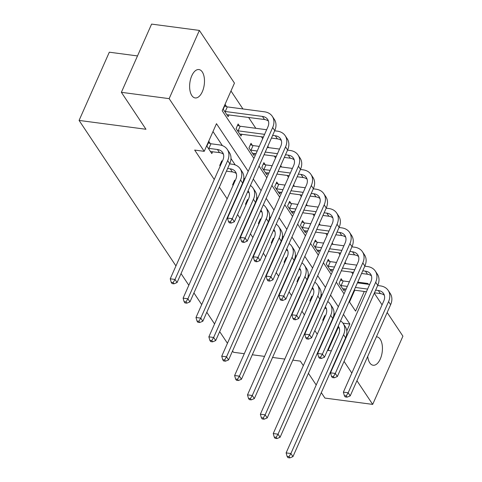 <?xml version="1.0" encoding="UTF-8"?>
<svg xmlns="http://www.w3.org/2000/svg" width="482" height="482" viewBox="0 0 482 482"><rect width="100%" height="100%" fill="white"/><g stroke="black" fill="none" stroke-linecap="round" stroke-linejoin="round"><path stroke-width="0.72" d="M376.388 336.84A14.309 7.254 -82.5 0 1 376.882 336.876A14.309 7.254 -82.5 0 1 380.238 339.262A14.309 7.254 -82.5 0 1 381.467 355.662A14.309 7.254 -82.5 0 1 373.128 365.248A14.309 7.254 -82.5 0 1 369.778 362.862A14.309 7.254 -82.5 0 1 367.718 356.403M191.824 95.544A14.309 7.254 -82.5 0 1 190.595 79.144A14.309 7.254 -82.5 0 1 198.933 69.559A14.309 7.254 -82.5 0 1 202.283 71.945A14.309 7.254 -82.5 0 1 203.512 88.351A14.309 7.254 -82.5 0 1 195.18 97.936A14.309 7.254 -82.5 0 1 191.824 95.544M137.497 55.93L109.312 52.201L79.084 120.422L175.948 265.925M79.084 120.422L145.968 129.266L121.374 92.321L151.601 24.1L199.373 30.42L234.457 83.115L222.202 110.77L253.93 158.433M357.969 282.922L358.283 282.211L357.933 281.687M352.836 274.029L351.583 272.143M345.956 263.696L345.058 262.347M339.955 254.683L338.707 252.803M333.08 244.356L332.182 243.006M327.079 235.343L325.832 233.463M320.205 225.01L319.307 223.66M314.204 216.002L312.951 214.122M307.329 205.669L306.432 204.32M301.328 196.662L300.075 194.776M294.454 186.329L293.55 184.98M288.453 177.316L287.2 175.436M281.578 166.983L280.675 165.633M275.577 157.976L274.324 156.096M268.697 147.643L267.799 146.293M262.702 138.635L261.449 136.755M255.822 128.302L248.573 117.409M242.946 108.962L230.974 90.971M358.283 282.211L367.838 283.476L368.387 284.302M374.291 293.17L382.069 304.853M387.167 312.511L402.916 336.171L372.688 404.392L356.939 380.732M244.284 353.71L233.433 352.276L232.553 350.956M227.45 343.292L219.678 331.61M214.574 323.952L206.802 312.27M201.699 304.612L193.927 292.929M188.823 285.266L181.045 273.589M349.51 302.009L354.74 290.2M226.588 106.655L225.251 104.642L223.208 109.251L228.161 116.686L228.986 114.818M239.464 125.995L238.126 123.982L236.084 128.592L241.036 136.032L241.862 134.159M252.339 145.335L251.002 143.323L248.959 147.932L253.912 155.373L254.737 153.505M265.214 164.681L263.877 162.669L261.834 167.278L266.787 174.713L267.618 172.845M278.096 184.022L276.752 182.009L274.71 186.618L279.662 194.059L280.494 192.185M290.971 203.362L289.628 201.349L287.585 205.959L292.538 213.399L293.369 211.532M303.847 222.702L302.503 220.69L300.461 225.299L305.413 232.74L306.245 230.872M316.722 242.048L315.385 240.036L313.336 244.645L318.289 252.08L319.12 250.212M329.598 261.389L328.26 259.376L326.218 263.985L331.17 271.426L331.996 269.552M342.473 280.729L341.136 278.717L339.093 283.326L344.046 290.767L344.871 288.899M248.206 171.339L216.478 123.675L204.223 151.336L194.668 150.071L214.255 179.485M219.352 187.149L227.13 198.831M232.228 206.489L232.469 206.85M237.572 214.514L240.006 218.171M245.103 225.829L245.344 226.197M250.447 233.854L252.881 237.512M257.978 245.175L258.225 245.537M263.323 253.195L265.757 256.852M270.854 264.516L271.101 264.877M276.198 272.541L278.632 276.198M283.735 283.856L283.976 284.217M289.073 291.881L291.508 295.538M296.611 303.196L296.852 303.564M301.949 311.221L304.383 314.879M309.486 322.542L309.727 322.904M314.824 330.568L317.258 334.219M322.362 341.883L322.603 342.244M327.7 349.908L328.049 350.432L338.189 327.555M334.857 314.589L333.99 313.288M321.982 295.249L321.114 293.948M309.107 275.903L308.239 274.601M296.231 256.563L295.364 255.261M283.356 237.222L282.488 235.921M270.48 217.882L269.613 216.581M257.605 198.536L256.737 197.234M244.723 179.196L243.862 177.894M235.24 164.946L230.98 158.554M222.365 145.606L212.996 131.538M210.248 143.528L208.911 141.515L206.868 146.124L211.821 153.565L212.646 151.697M222.22 161.512L221.786 160.855L219.744 165.465L220.178 166.121M235.096 180.852L234.662 180.202L232.619 184.811L233.053 185.462M247.971 200.193L247.537 199.542L245.495 204.151L245.928 204.802M260.846 219.533L260.413 218.882L258.37 223.491L258.804 224.142M273.722 238.879L273.288 238.222L271.245 242.832L271.679 243.488M286.597 258.219L286.163 257.569L284.121 262.178L284.555 262.829M299.473 277.56L299.039 276.909L296.996 281.518L297.43 282.169M312.354 296.906L311.914 296.249L309.872 300.858L310.306 301.515M325.229 316.246L324.796 315.596L322.753 320.205L323.187 320.855M121.374 92.321L169.146 98.641L199.373 30.42M321.307 392.655L324.91 398.072L372.688 404.392M303.335 365.651L300.316 361.12L292.827 360.132M284.802 359.072L272.565 357.451M264.546 356.391L252.309 354.77M316.21 384.998L308.432 373.315M351.836 373.074L344.064 361.392M338.96 353.728L338.719 353.366M328.049 350.432L331.333 350.866M204.223 151.336L169.146 98.641M346.805 330.941L349.86 324.037L343.443 314.391M338.34 306.733L330.562 295.05M325.464 287.386L317.686 275.71M312.589 268.046L304.811 256.364M299.714 248.706L291.935 237.024M286.838 229.366L279.06 217.683M273.963 210.019L266.185 198.343M261.081 190.679L253.309 178.997M349.161 301.485L355.583 311.131L364.296 291.465M367.525 284.187L367.838 283.476M259.027 166.091L266.805 177.774M271.902 185.431L279.68 197.114M284.778 204.778L292.556 216.46M297.653 224.118L305.431 235.8M310.535 243.458L318.307 255.141M323.41 262.804L331.182 274.481M336.285 282.145L344.058 293.827M342.919 323.121L349.86 324.037M210.477 151.553L219.491 152.601A11.182 8.339 146.3 0 1 223.443 154.228M208.911 148.372L217.424 149.498A11.182 8.339 146.3 0 1 222.648 152.523A11.182 8.339 146.3 0 1 222.895 159.982L170.236 278.813L175.014 279.446L227.673 160.614A16.774 12.508 -33.7 0 0 227.299 149.426A16.774 12.508 -33.7 0 0 219.467 144.889L210.953 143.763L208.911 148.372L208.206 148.137M208.308 142.877L210.953 143.763M173.14 282.585L171.224 282.332L172.05 283.573L173.966 283.826L173.14 282.585L175.014 279.446L177.075 282.542L229.733 163.717A16.774 12.508 -33.7 0 0 229.366 152.523L227.299 149.426M177.075 282.542L173.966 283.826M171.224 282.332L170.236 278.813M224.648 105.998L227.293 106.89L225.251 111.499L262.431 116.415A11.182 8.339 146.3 0 1 267.655 119.44A11.182 8.339 146.3 0 1 267.902 126.899L227.498 218.075L232.276 218.708L272.679 127.531A16.774 12.508 -33.7 0 0 272.306 116.343A16.774 12.508 -33.7 0 0 264.473 111.806L227.293 106.89M225.251 111.499L224.546 111.264M226.817 114.674L264.491 119.518A11.182 8.339 146.3 0 1 268.45 121.145M230.396 221.841L228.486 221.587L229.312 222.829L231.221 223.082L230.396 221.841L232.276 218.708L234.336 221.804L274.74 130.634A16.774 12.508 -33.7 0 0 274.372 119.44L272.306 116.343M234.336 221.804L231.221 223.082M228.486 221.587L227.498 218.075M226.438 171.158L232.366 171.941A11.182 8.339 146.3 0 1 236.319 173.574M227.618 168.489L230.3 168.845A11.182 8.339 146.3 0 1 235.523 171.863A11.182 8.339 146.3 0 1 235.77 179.328L183.112 298.153L187.89 298.786L240.548 179.955A16.774 12.508 -33.7 0 0 240.175 168.766A16.774 12.508 -33.7 0 0 232.342 164.235L229.661 163.88M221.184 162.217L221.81 162.428M186.016 301.925L184.1 301.672L184.925 302.913L186.841 303.166L186.016 301.925L187.89 298.786L189.956 301.889L242.615 183.058A16.774 12.508 -33.7 0 0 242.241 171.869L240.175 168.766M189.956 301.889L186.841 303.166M184.1 301.672L183.112 298.153M239.313 190.498L239.693 190.553M240.5 187.829L240.88 187.878M234.059 181.557L234.686 181.768M242.922 183.268L242.542 183.22M248.085 190.782A11.182 8.339 146.3 0 1 248.399 191.209A11.182 8.339 146.3 0 1 248.646 198.668L195.987 317.499L200.765 318.132L253.424 199.301A16.774 12.508 -33.7 0 0 253.056 188.107A16.774 12.508 -33.7 0 0 250.435 185.486M247.579 191.926A11.182 8.339 146.3 0 1 249.194 192.914M198.891 321.265L196.981 321.012L197.807 322.253L199.717 322.506L198.891 321.265L200.765 318.132L202.832 321.229L255.49 202.398A16.774 12.508 -33.7 0 0 255.117 191.209L253.056 188.107M202.832 321.229L199.717 322.506M196.981 321.012L195.987 317.499M237.524 125.344L240.169 126.23L238.126 130.839L264.6 134.345M272.625 135.406L275.306 135.761A11.182 8.339 146.3 0 1 280.53 138.78A11.182 8.339 146.3 0 1 280.777 146.239L240.373 237.415L245.151 238.048L285.555 146.871A16.774 12.508 -33.7 0 0 285.181 135.683A16.774 12.508 -33.7 0 0 277.349 131.152L274.668 130.797M266.642 129.736L240.169 126.23M238.126 130.839L237.421 130.604M239.693 134.02L263.419 137.015M271.444 138.075L277.373 138.858A11.182 8.339 146.3 0 1 281.325 140.491M243.277 241.187L241.362 240.934L242.187 242.175L244.103 242.422L243.277 241.187L245.151 238.048L247.212 241.145L287.615 149.974A16.774 12.508 -33.7 0 0 287.248 138.786L285.181 135.683M247.212 241.145L244.103 242.422M241.362 240.934L240.373 237.415M250.399 144.684L253.044 145.576L251.002 150.185L257.219 151.005M285.501 154.746L288.182 155.102A11.182 8.339 146.3 0 1 293.405 158.126A11.182 8.339 146.3 0 1 293.652 165.585L253.249 256.755L258.027 257.388L298.43 166.218A16.774 12.508 -33.7 0 0 298.057 155.023A16.774 12.508 -33.7 0 0 290.224 150.492L287.543 150.137M279.524 149.077L267.287 147.456M259.262 146.395L253.044 145.576M265.245 152.065L277.475 153.686M251.002 150.185L250.297 149.944M252.574 153.36L256.038 153.674M264.058 154.734L276.294 156.355M284.32 157.415L290.248 158.198A11.182 8.339 146.3 0 1 294.201 159.831M256.153 260.527L254.243 260.274L255.068 261.515L256.978 261.768L256.153 260.527L258.027 257.388L260.093 260.491L300.491 169.315A16.774 12.508 -33.7 0 0 300.123 158.126L298.057 155.023M260.093 260.491L256.978 261.768M254.243 260.274L253.249 256.755M252.188 209.845L252.568 209.893M253.375 207.17L253.755 207.224M246.935 200.904L247.561 201.115M255.797 202.615L255.418 202.561M260.961 210.122A11.182 8.339 146.3 0 1 261.274 210.55A11.182 8.339 146.3 0 1 261.521 218.009L208.863 336.84L213.64 337.472L266.299 218.641A16.774 12.508 -33.7 0 0 265.931 207.453A16.774 12.508 -33.7 0 0 263.311 204.826M260.455 211.267A11.182 8.339 146.3 0 1 262.075 212.255M211.767 340.611L209.857 340.358L210.682 341.593L212.592 341.846L211.767 340.611L213.64 337.472L215.707 340.569L268.366 221.738A16.774 12.508 -33.7 0 0 267.992 210.55L265.931 207.453M215.707 340.569L212.592 341.846M209.857 340.358L208.863 336.84M265.064 229.185L265.449 229.233M266.251 226.516L266.63 226.564M259.81 220.244L260.437 220.455M268.673 221.955L268.293 221.907M273.842 229.462A11.182 8.339 146.3 0 1 274.15 229.89A11.182 8.339 146.3 0 1 274.397 237.349L221.738 356.18L226.516 356.813L279.174 237.981A16.774 12.508 -33.7 0 0 278.807 226.793A16.774 12.508 -33.7 0 0 276.186 224.166M273.33 230.613A11.182 8.339 146.3 0 1 274.951 231.595M224.642 359.952L222.732 359.699L223.558 360.94L225.468 361.193L224.642 359.952L226.516 356.813L228.582 359.915L281.241 241.084A16.774 12.508 -33.7 0 0 280.867 229.89L278.807 226.793M228.582 359.915L225.468 361.193M222.732 359.699L221.738 356.18M277.939 248.525L278.325 248.573M279.126 245.856L279.506 245.904M272.685 239.584L273.318 239.795M281.548 241.295L281.169 241.247M286.718 248.802A11.182 8.339 146.3 0 1 287.025 249.23A11.182 8.339 146.3 0 1 287.278 256.695L234.62 375.526L239.397 376.153L292.056 257.328A16.774 12.508 -33.7 0 0 291.682 246.133A16.774 12.508 -33.7 0 0 289.061 243.506M286.206 249.953A11.182 8.339 146.3 0 1 287.826 250.941M237.518 379.292L235.608 379.039L236.433 380.28L238.343 380.533L237.518 379.292L239.397 376.153L241.458 379.256L294.116 260.425A16.774 12.508 -33.7 0 0 293.743 249.236L291.682 246.133M241.458 379.256L238.343 380.533M235.608 379.039L234.62 375.526M263.274 164.025L265.919 164.916L263.877 169.525L270.095 170.345M298.376 174.086L301.057 174.442A11.182 8.339 146.3 0 1 306.281 177.466A11.182 8.339 146.3 0 1 306.528 184.925L266.124 276.102L270.902 276.734L311.306 185.558A16.774 12.508 -33.7 0 0 310.932 174.37A16.774 12.508 -33.7 0 0 303.1 169.833L300.419 169.477M292.399 168.417L280.163 166.796M272.137 165.736L265.919 164.916M278.12 171.405L290.357 173.026M263.877 169.525L263.172 169.29M265.449 172.701L268.914 173.02M276.933 174.08L289.17 175.695M297.195 176.755L303.124 177.545A11.182 8.339 146.3 0 1 307.076 179.171M269.028 279.867L267.118 279.614L267.944 280.855L269.854 281.108L269.028 279.867L270.902 276.734L272.969 279.831L313.372 188.655A16.774 12.508 -33.7 0 0 312.999 177.466L310.932 174.37M272.969 279.831L269.854 281.108M267.118 279.614L266.124 276.102M276.15 183.371L278.795 184.257L276.752 188.866L282.97 189.691M311.258 193.433L313.933 193.782A11.182 8.339 146.3 0 1 319.156 196.807A11.182 8.339 146.3 0 1 319.403 204.266L279 295.442L283.778 296.075L324.181 204.898A16.774 12.508 -33.7 0 0 323.814 193.71A16.774 12.508 -33.7 0 0 315.975 189.173L313.3 188.823M305.275 187.757L293.038 186.142M285.013 185.082L278.795 184.257M290.995 190.752L303.232 192.366M276.752 188.866L276.053 188.631M278.325 192.047L281.789 192.36M289.815 193.421L302.045 195.041M310.071 196.102L315.999 196.885A11.182 8.339 146.3 0 1 319.952 198.512M281.904 299.214L279.994 298.961L280.819 300.196L282.729 300.449L281.904 299.214L283.778 296.075L285.844 299.171L326.248 208.001A16.774 12.508 -33.7 0 0 325.874 196.807L323.814 193.71M285.844 299.171L282.729 300.449M279.994 298.961L279 295.442M289.025 202.711L291.676 203.597L289.634 208.206L295.846 209.031M324.133 212.773L326.814 213.128A11.182 8.339 146.3 0 1 332.032 216.147A11.182 8.339 146.3 0 1 332.279 223.612L291.875 314.782L296.653 315.415L337.057 224.238A16.774 12.508 -33.7 0 0 336.689 213.05A16.774 12.508 -33.7 0 0 328.857 208.519L326.175 208.164M318.15 207.103L305.913 205.483M297.888 204.422L291.676 203.597M303.871 210.092L316.108 211.712M289.634 208.206L288.929 207.971M291.2 211.387L294.665 211.7M302.69 212.761L314.921 214.382M322.946 215.442L328.875 216.225A11.182 8.339 146.3 0 1 332.833 217.858M294.779 318.554L292.869 318.301L293.695 319.542L295.605 319.795L294.779 318.554L296.653 315.415L298.72 318.518L339.123 227.341A16.774 12.508 -33.7 0 0 338.75 216.153L336.689 213.05M298.72 318.518L295.605 319.795M292.869 318.301L291.875 314.782M301.901 222.051L304.552 222.943L302.509 227.552L308.721 228.372M337.008 232.113L339.69 232.469A11.182 8.339 146.3 0 1 344.907 235.493A11.182 8.339 146.3 0 1 345.154 242.952L304.757 334.122L309.534 334.755L349.932 243.585A16.774 12.508 -33.7 0 0 349.564 232.396A16.774 12.508 -33.7 0 0 341.732 227.859L339.051 227.504M331.026 226.444L318.789 224.823M310.763 223.762L304.552 222.943M316.746 229.432L328.983 231.053M302.509 227.552L301.804 227.311M304.076 230.727L307.54 231.041M315.565 232.107L327.802 233.722M335.821 234.782L341.75 235.565A11.182 8.339 146.3 0 1 345.708 237.198M307.655 337.894L305.745 337.641L306.57 338.882L308.48 339.135L307.655 337.894L309.534 334.755L311.595 337.858L351.999 246.682A16.774 12.508 -33.7 0 0 351.625 235.493L349.564 232.396M311.595 337.858L308.48 339.135M305.745 337.641L304.757 334.122M314.776 241.392L317.427 242.283L315.385 246.892L321.596 247.712M349.884 251.453L352.565 251.809A11.182 8.339 146.3 0 1 357.783 254.833A11.182 8.339 146.3 0 1 358.036 262.292L317.632 353.469L322.41 354.101L362.807 262.925A16.774 12.508 -33.7 0 0 362.44 251.737A16.774 12.508 -33.7 0 0 354.607 247.2L351.926 246.844M343.901 245.784L331.664 244.169M323.639 243.103L317.427 242.283M329.622 248.778L341.858 250.393M315.385 246.892L314.68 246.657M316.951 250.068L320.416 250.387M328.441 251.447L340.678 253.062M348.697 254.128L354.625 254.912A11.182 8.339 146.3 0 1 358.584 256.538M320.53 357.234L318.62 356.981L319.446 358.222L321.355 358.475L320.53 357.234L322.41 354.101L324.47 357.198L364.874 266.022A16.774 12.508 -33.7 0 0 364.5 254.833L362.44 251.737M324.47 357.198L321.355 358.475M318.62 356.981L317.632 353.469M327.658 260.738L330.303 261.624L328.26 266.233L334.478 267.058M362.759 270.8L365.44 271.155A11.182 8.339 146.3 0 1 370.664 274.174A11.182 8.339 146.3 0 1 370.911 281.633L330.507 372.809L335.285 373.442L375.689 282.265A16.774 12.508 -33.7 0 0 375.315 271.077A16.774 12.508 -33.7 0 0 367.483 266.54L364.802 266.191M356.776 265.124L344.54 263.509M336.52 262.449L330.303 261.624M342.497 268.119L354.734 269.739M328.26 266.233L327.555 265.998M329.827 269.414L333.291 269.727M341.316 270.788L353.553 272.408M361.578 273.469L367.501 274.252A11.182 8.339 146.3 0 1 371.459 275.879M333.405 376.581L331.496 376.328L332.321 377.563L334.231 377.816L333.405 376.581L335.285 373.442L337.346 376.538L377.749 285.368A16.774 12.508 -33.7 0 0 377.376 274.18L375.315 271.077M337.346 376.538L334.231 377.816M331.496 376.328L330.507 372.809M290.821 267.865L291.2 267.92M292.002 265.196L292.381 265.251M285.561 258.924L286.194 259.141M294.424 260.635L294.044 260.587M299.593 268.149A11.182 8.339 146.3 0 1 299.906 268.576A11.182 8.339 146.3 0 1 300.153 276.035L247.495 394.866L252.273 395.499L304.931 276.668A16.774 12.508 -33.7 0 0 304.558 265.48A16.774 12.508 -33.7 0 0 301.937 262.853M299.081 269.293A11.182 8.339 146.3 0 1 300.702 270.282M250.393 398.632L248.483 398.379L249.308 399.62L251.218 399.873L250.393 398.632L252.273 395.499L254.333 398.596L306.992 279.765A16.774 12.508 -33.7 0 0 306.618 268.576L304.558 265.48M254.333 398.596L251.218 399.873M248.483 398.379L247.495 394.866M303.696 287.212L304.076 287.26M304.877 284.537L305.257 284.591M298.436 278.271L299.069 278.482M307.299 279.982L306.92 279.928M312.469 287.489A11.182 8.339 146.3 0 1 312.782 287.917A11.182 8.339 146.3 0 1 313.029 295.376L260.37 414.207L265.148 414.839L317.807 296.008A16.774 12.508 -33.7 0 0 317.433 284.82A16.774 12.508 -33.7 0 0 314.812 282.193M311.956 288.634A11.182 8.339 146.3 0 1 313.577 289.622M263.268 417.978L261.358 417.725L262.184 418.96L264.094 419.213L263.268 417.978L265.148 414.839L267.209 417.936L319.867 299.111A16.774 12.508 -33.7 0 0 319.5 287.917L317.433 284.82M267.209 417.936L264.094 419.213M261.358 417.725L260.37 414.207M316.572 306.552L316.951 306.6M317.752 303.883L318.132 303.931M311.312 297.611L311.944 297.822M320.175 299.322L319.795 299.274M325.344 306.829A11.182 8.339 146.3 0 1 325.657 307.257A11.182 8.339 146.3 0 1 325.904 314.716L273.246 433.547L278.024 434.18L330.682 315.349A16.774 12.508 -33.7 0 0 330.309 304.16A16.774 12.508 -33.7 0 0 327.694 301.533M324.838 307.98A11.182 8.339 146.3 0 1 326.453 308.962M276.144 437.319L274.234 437.066L275.059 438.307L276.969 438.56L276.144 437.319L278.024 434.18L280.084 437.282L332.743 318.451A16.774 12.508 -33.7 0 0 332.375 307.263L330.309 304.16M280.084 437.282L276.969 438.56M274.234 437.066L273.246 433.547M329.447 325.892L329.827 325.946M330.628 323.223L331.007 323.271M324.187 316.951L324.82 317.162M333.05 318.662L332.67 318.614M338.219 326.175A11.182 8.339 146.3 0 1 338.533 326.603A11.182 8.339 146.3 0 1 338.78 334.062L286.121 452.893L290.899 453.526L343.558 334.695A16.774 12.508 -33.7 0 0 343.184 323.5A16.774 12.508 -33.7 0 0 340.569 320.873M337.713 327.32A11.182 8.339 146.3 0 1 339.328 328.308M289.025 456.659L287.109 456.406L287.935 457.647L289.851 457.9L289.025 456.659L290.899 453.526L292.96 456.623L345.618 337.792A16.774 12.508 -33.7 0 0 345.251 326.603L343.184 323.5M292.96 456.623L289.851 457.9M287.109 456.406L286.121 452.893M340.533 280.078L343.178 280.964L341.136 285.579L347.353 286.398M375.635 290.14L378.316 290.495A11.182 8.339 146.3 0 1 383.539 293.52A11.182 8.339 146.3 0 1 383.786 300.979L343.383 392.149L348.161 392.782L388.564 301.612A16.774 12.508 -33.7 0 0 388.191 290.417A16.774 12.508 -33.7 0 0 380.358 285.886L377.677 285.531M369.652 284.47L357.415 282.85M349.396 281.789L343.178 280.964M355.373 287.459L367.609 289.079M341.136 285.579L340.431 285.338M342.702 288.754L346.166 289.067M354.192 290.128L366.428 291.749M374.454 292.809L380.376 293.592A11.182 8.339 146.3 0 1 384.335 295.225M346.281 395.921L344.371 395.668L345.196 396.909L347.106 397.162L346.281 395.921L348.161 392.782L350.221 395.885L390.625 304.708A16.774 12.508 -33.7 0 0 390.257 293.52L388.191 290.417M350.221 395.885L347.106 397.162M344.371 395.668L343.383 392.149M217.424 149.498L219.491 152.601M227.673 160.614L229.733 163.717M262.431 116.415L264.491 119.518M272.679 127.531L274.74 130.634M230.3 168.845L232.366 171.941M240.548 179.955L242.615 183.058M253.424 199.301L255.49 202.398M275.306 135.761L277.373 138.858M285.555 146.871L287.615 149.974M288.182 155.102L290.248 158.198M298.43 166.218L300.491 169.315M266.299 218.641L268.366 221.738M279.174 237.981L281.241 241.084M292.056 257.328L294.116 260.425M301.057 174.442L303.124 177.545M311.306 185.558L313.372 188.655M313.933 193.782L315.999 196.885M324.181 204.898L326.248 208.001M326.814 213.128L328.875 216.225M337.057 224.238L339.123 227.341M339.69 232.469L341.75 235.565M349.932 243.585L351.999 246.682M352.565 251.809L354.625 254.912M362.807 262.925L364.874 266.022M365.44 271.155L367.501 274.252M375.689 282.265L377.749 285.368M304.931 276.668L306.992 279.765M317.807 296.008L319.867 299.111M330.682 315.349L332.743 318.451M343.558 334.695L345.618 337.792M378.316 290.495L380.376 293.592M388.564 301.612L390.625 304.708"/></g></svg>
